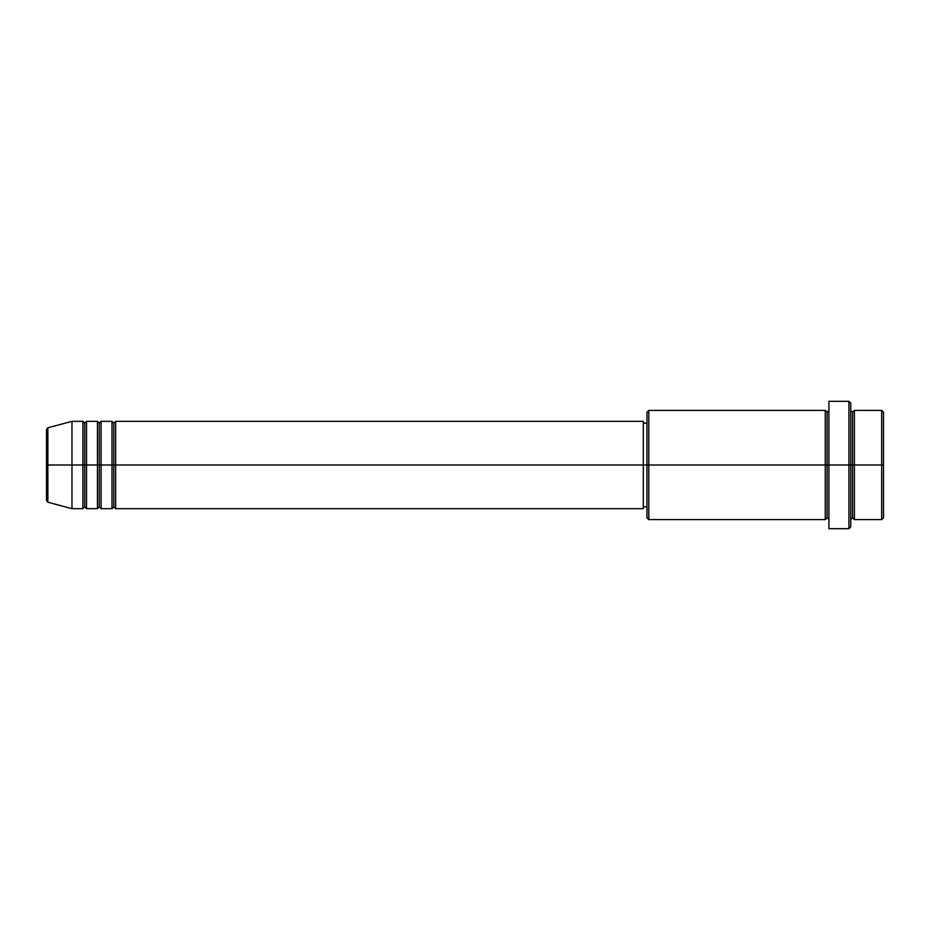 <?xml version="1.0" encoding="UTF-8"?>
<svg xmlns="http://www.w3.org/2000/svg" width="930" height="930" viewBox="0 0 930 930"><rect width="100%" height="100%" fill="white"/><g stroke="black" fill="none" stroke-linecap="round" stroke-linejoin="round"><path stroke-width="1.4" d="M46.5 465L46.5 500.445L46.5 465L46.5 500.445L47.849 502.2L47.849 465L47.849 502.2L47.849 465L46.5 465L46.5 429.555L46.5 465L71.97 465L47.849 465L47.849 427.8L47.849 465L47.849 427.8L46.5 429.555L46.5 465M850.752 410.444L850.752 465L850.752 403.132L850.752 410.444L852.566 412.234L854.391 410.409L854.391 465L881.675 465L881.675 519.591L881.675 465L883.5 465L883.5 412.234L883.5 517.766L883.5 465L854.391 465L854.391 410.409L854.391 465L850.752 465L850.752 526.868L850.752 465L827.096 465L827.096 412.234L827.096 465L648.78 465L648.78 519.591L648.78 465L643.316 465L643.316 508.675L643.316 465L115.646 465L115.646 421.325L115.646 465L113.82 465L113.82 423.15L113.82 465L112.007 465L112.007 421.325L112.007 465L101.091 465L101.091 421.325L101.091 465L99.266 465L99.266 423.15L99.266 465L97.452 465L97.452 421.325L97.452 465L86.525 465L86.525 421.325L86.525 465L84.711 465L84.711 423.15L84.711 465L82.886 465L82.886 421.325L82.886 465L71.97 465L71.97 508.675L71.97 465L82.886 465L82.886 421.325L71.97 421.325L71.97 465L71.97 421.325L47.849 427.8M115.646 508.675L113.82 506.85L112.007 508.675L112.007 465L113.82 465L113.82 423.15L113.82 506.85L113.82 465L113.82 506.85L113.82 465L115.646 465L115.646 508.675L643.316 508.675M101.091 508.675L99.266 506.85L97.452 508.675L97.452 465L99.266 465L99.266 423.15L99.266 506.85L99.266 465L99.266 506.85L99.266 465L101.091 465L101.091 508.675L112.007 508.675M86.525 508.675L84.711 506.85L82.886 508.675L82.886 465L84.711 465L84.711 423.15L84.711 506.85L84.711 465L84.711 506.85L84.711 465L86.525 465L86.525 508.675L97.452 508.675M82.886 421.325L84.711 423.15L86.525 421.325L86.525 465L97.452 465L97.452 421.325L99.266 423.15L101.091 421.325L101.091 465L112.007 465L112.007 421.325L113.82 423.15L115.646 421.325L115.646 465L643.316 465L643.316 421.325L643.316 465L646.955 465L646.955 517.766L646.955 412.234L646.955 465L825.27 465L825.27 410.409L825.27 465L825.27 410.409L648.78 410.409L648.78 465L648.78 410.409L646.955 412.234M828.909 519.591L827.096 517.766L825.27 519.591L825.27 465L827.096 465L827.096 517.766L827.096 412.234L827.096 465L828.909 465L828.909 528.682L828.909 401.318L828.909 465L848.927 465L848.927 528.682L848.927 401.318L848.927 465L852.566 465L852.566 412.234L852.566 517.766L852.566 465L852.566 517.766L852.566 465L854.391 465L854.391 519.591L881.675 519.591L883.5 517.766M881.675 465L881.675 410.409L881.675 465M825.27 465L825.27 519.591L825.27 465M854.391 465L854.391 519.591L854.391 465M82.886 465L82.886 508.675L82.886 465M86.525 465L86.525 508.675L86.525 465M97.452 465L97.452 508.675L97.452 465M101.091 465L101.091 508.675L101.091 465M112.007 465L112.007 508.675L112.007 465M115.646 465L115.646 508.675L115.646 465M825.27 519.591L648.78 519.591L646.955 517.766M828.909 528.682L848.927 528.682L850.752 526.868M828.909 410.409L827.096 412.234L825.27 410.409M646.955 506.85L643.316 506.85M82.886 508.675L71.97 508.675L47.849 502.2M97.452 421.325L86.525 421.325M883.5 412.234L881.675 410.409L854.391 410.409M850.752 403.132L848.927 401.318L828.909 401.318M646.955 423.15L643.316 423.15M643.316 421.325L115.646 421.325M112.007 421.325L101.091 421.325M854.391 519.591L852.566 517.766L850.752 519.591"/></g></svg>
